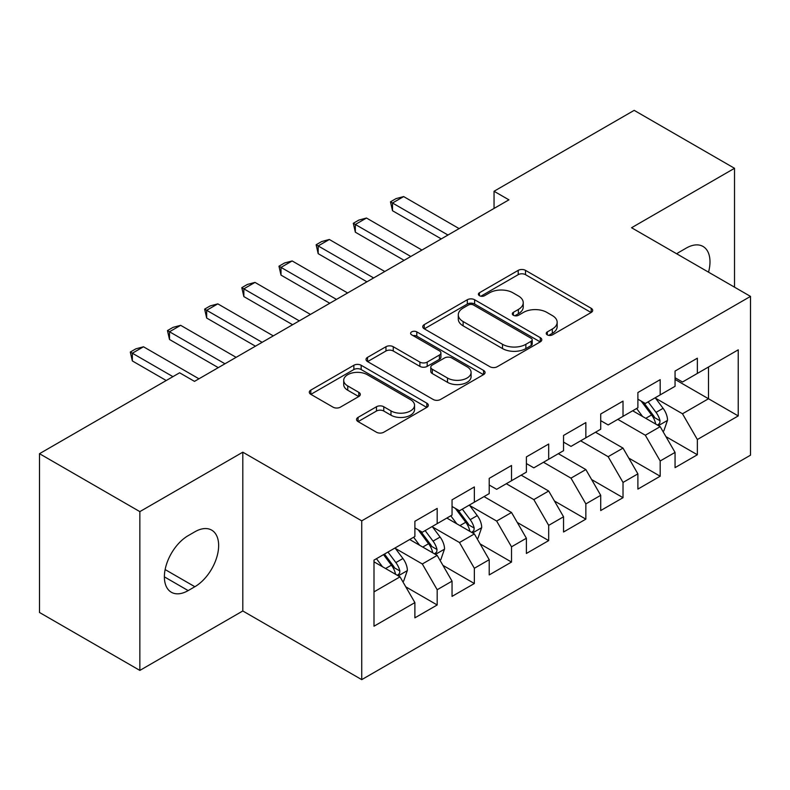 <?xml version="1.0" encoding="UTF-8"?>
<svg xmlns="http://www.w3.org/2000/svg" width="790" height="790" viewBox="0 0 790 790"><rect width="100%" height="100%" fill="white"/><g stroke="black" fill="none" stroke-linecap="round" stroke-linejoin="round"><path stroke-width="1.19" d="M547.302 334.871A3.614 2.084 0 0 0 552.408 334.871L591.167 312.494A5.155 2.982 0 0 0 592.678 310.391A5.155 2.982 0 0 0 591.167 308.278L525.508 270.368A5.155 2.982 0 0 0 518.21 270.368L479.451 292.744A3.614 2.084 0 0 0 478.385 294.226A3.614 2.084 0 0 0 479.451 295.697A3.614 2.084 0 0 0 484.556 295.697L489.573 292.804A16.511 9.529 0 0 1 512.917 292.804L518.388 295.954A16.511 9.529 0 0 1 523.227 302.698A16.511 9.529 0 0 1 518.388 309.443L513.372 312.336A3.614 2.084 0 0 0 512.315 313.808A3.614 2.084 0 0 0 513.372 315.279A3.614 2.084 0 0 0 518.477 315.279L523.494 312.386A16.511 9.529 0 0 1 546.848 312.386L552.319 315.546A16.511 9.529 0 0 1 557.157 322.29A16.511 9.529 0 0 1 552.319 329.025L547.302 331.918A3.614 2.084 0 0 0 546.245 333.4A3.614 2.084 0 0 0 547.302 334.871L547.302 331.918M358.058 417.387A5.155 2.982 0 0 0 356.547 419.49A5.155 2.982 0 0 0 358.058 421.593L376.475 432.229A5.155 2.982 0 0 0 383.772 432.229L426.817 407.383A5.155 2.982 0 0 0 428.328 405.27A5.155 2.982 0 0 0 426.817 403.167L361.158 365.257A5.155 2.982 0 0 0 353.861 365.257L310.806 390.112A5.155 2.982 0 0 0 309.295 392.215A5.155 2.982 0 0 0 310.806 394.319L333.064 407.166A5.155 2.982 0 0 0 340.362 407.166L358.779 396.531A5.155 2.982 0 0 0 360.299 394.427A5.155 2.982 0 0 0 358.779 392.324L347.748 385.945A13.805 7.969 0 0 1 343.709 380.316A13.805 7.969 0 0 1 352.222 372.949A13.805 7.969 0 0 1 367.261 374.677L410.494 399.641A13.805 7.969 0 0 1 414.543 405.27A13.805 7.969 0 0 1 406.021 412.637A13.805 7.969 0 0 1 390.981 410.909L383.772 406.751A5.155 2.982 0 0 0 376.475 406.751L358.058 417.387L358.058 421.593M139.85 511.624L139.85 670.414L242.806 610.976L242.806 452.186L139.85 511.624L39.5 453.687L179.616 372.791L194.488 381.373L508.918 199.84L494.046 191.259L494.046 208.422M242.806 452.186L361.731 520.847L750.5 296.398L750.5 455.188L361.731 679.637L361.731 520.847M734.522 287.175L734.522 168.3L631.565 227.737L750.5 296.398M734.522 168.3L634.173 110.363L494.046 191.259M489.938 366.728A5.155 2.982 0 0 0 497.236 366.728L540.281 341.873A5.155 2.982 0 0 0 541.792 339.769A5.155 2.982 0 0 0 540.281 337.666L474.612 299.746A5.155 2.982 0 0 0 467.315 299.746L424.269 324.601A5.155 2.982 0 0 0 422.759 326.714A5.155 2.982 0 0 0 424.269 328.818L489.938 366.728M413.121 335.651A3.614 2.084 0 0 1 416.794 336.165L416.794 331.869L483.549 370.411A5.155 2.982 0 0 1 485.06 372.525A5.155 2.982 0 0 1 483.549 374.628L440.504 399.483A5.155 2.982 0 0 1 433.206 399.483L367.538 361.563L367.538 357.357A5.155 2.982 0 0 0 366.027 359.46A5.155 2.982 0 0 0 367.538 361.563M367.538 357.357L385.964 346.721A5.155 2.982 0 0 1 393.262 346.721L419.895 362.097A5.155 2.982 0 0 0 427.183 362.097L439.408 355.036A5.155 2.982 0 0 0 440.919 352.933A5.155 2.982 0 0 0 439.408 350.829L411.679 334.822A3.614 2.084 0 0 1 410.622 333.341A3.614 2.084 0 0 1 412.854 331.415A3.614 2.084 0 0 1 416.794 331.869M675.055 379.447L708.502 398.753L708.502 366.995L738.235 349.832L697.353 373.433L697.353 358.196L675.055 371.073L675.055 386.31L660.183 394.891L660.183 379.654L637.886 392.531L637.886 407.768L623.014 416.35L623.014 401.113L600.716 413.99L600.716 429.227L585.854 437.808L585.854 422.571L563.546 435.448L563.546 450.685L548.685 459.267L548.685 444.029L526.387 456.906L526.387 472.144L511.515 480.725L511.515 465.488L489.217 478.365L489.217 493.602L474.356 502.183L474.356 486.946L452.048 499.823L452.048 515.06L437.186 523.642L437.186 508.405L414.888 521.282L414.888 536.519L373.996 560.12L373.996 626.213L414.888 602.602L400.017 576.858L373.996 561.838M738.235 349.832L738.235 415.925L697.353 439.526L682.481 413.772L655.542 398.219M665.95 436.633L697.353 454.764L697.353 439.526M697.353 454.764L675.055 467.641L675.055 452.403L660.183 460.985L645.321 435.231L617.81 419.352M628.781 458.091L660.183 476.222L660.183 460.985M660.183 476.222L637.886 489.099L637.886 473.862L623.014 482.443L608.152 456.689L580.65 440.81M591.611 479.55L623.014 497.68L623.014 482.443M623.014 497.68L600.716 510.547L600.716 495.32L585.854 503.901L570.982 478.148L543.481 462.269M554.442 501.008L585.854 519.139L585.854 503.901M585.854 519.139L563.546 532.006L563.546 516.779L548.685 525.36L533.823 499.606L506.311 483.727M517.282 522.467L548.685 540.597L548.685 525.36M548.685 540.597L526.387 553.464L526.387 538.237L511.515 546.818L496.653 521.064L469.704 505.511M480.113 543.915L511.515 562.055L511.515 546.818M511.515 562.055L489.217 574.923L489.217 559.695L474.356 568.277L459.484 542.523L432.535 526.97M442.943 565.373L474.356 583.514L474.356 568.277M474.356 583.514L452.048 596.381L452.048 581.154L437.186 589.735L422.314 563.981L395.375 548.428M405.784 586.832L437.186 604.972L437.186 589.735M437.186 604.972L414.888 617.839L414.888 602.602M414.888 527.927L422.314 532.223L437.186 523.642M373.996 591.878L400.017 576.858M452.048 506.479L459.484 510.765L474.356 502.183M422.314 563.981L437.186 555.4L409.684 539.521M452.048 581.154L437.186 555.4M489.217 485.021L496.653 489.306L511.515 480.725M459.484 542.523L474.356 533.941L446.844 518.062M489.217 559.695L474.356 533.941M526.387 463.562L533.823 467.848L548.685 459.267M496.653 521.064L511.515 512.483L484.013 496.604M526.387 538.237L511.515 512.483M563.546 442.104L570.982 446.39L585.854 437.808M533.823 499.606L548.685 491.025L521.183 475.146M563.546 516.779L548.685 491.025M600.716 420.645L608.152 424.931L623.014 416.35M570.982 478.148L585.854 469.566L558.342 453.687M600.716 495.32L585.854 469.566M637.886 399.187L645.321 403.473L660.183 394.891M608.152 456.689L623.014 448.108L595.512 432.229M637.886 473.862L623.014 448.108M675.055 377.729L682.481 382.014L697.353 373.433M645.321 435.231L660.183 426.649L632.681 410.77M675.055 452.403L660.183 426.649M39.5 453.687L39.5 612.477L139.85 670.414M242.806 610.976L361.731 679.637M682.481 413.772L708.502 398.753L738.235 415.925M708.531 272.165A33.644 19.424 120 0 0 703.021 246.45A33.644 19.424 120 0 0 686.204 248.119L679.509 251.98A33.644 19.424 120 0 0 676.704 253.797M188.168 535.66A33.644 19.424 120 0 0 166.186 565.304A33.644 19.424 120 0 0 171.351 592.253A33.644 19.424 120 0 0 188.168 590.594L194.853 586.723A33.644 19.424 120 0 0 216.835 557.088A33.644 19.424 120 0 0 211.681 530.13A33.644 19.424 120 0 0 194.853 531.798L188.168 535.66M548.744 335.385L552.319 333.321A16.511 9.529 0 0 0 557.157 326.576L557.157 322.29M523.227 302.698L523.227 306.994A16.511 9.529 0 0 1 518.388 313.729L514.813 315.793M591.108 312.534L525.508 274.663A5.155 2.982 0 0 0 518.21 274.663L480.893 296.201M540.212 341.912L474.612 304.041A5.155 2.982 0 0 0 467.315 304.041L424.339 328.857M531.157 341.24A3.614 2.084 0 0 0 532.213 339.769A3.614 2.084 0 0 0 531.157 338.298L473.516 305.019A3.614 2.084 0 0 0 468.411 305.019L463.118 308.07A16.511 9.529 0 0 0 458.289 314.805A16.511 9.529 0 0 0 463.118 321.55L502.519 344.302A16.511 9.529 0 0 0 525.873 344.302L531.157 341.24L531.157 345.536A3.614 2.084 0 0 0 532.213 344.065L532.213 339.769M458.289 314.805L458.289 319.101A16.511 9.529 0 0 0 463.118 325.845L463.118 321.55M531.157 345.536L525.873 348.588A16.511 9.529 0 0 1 502.519 348.588L463.118 325.845M367.607 361.603L385.964 351.007L385.964 346.721M440.919 352.933L440.919 357.228A5.155 2.982 0 0 1 439.408 359.332L427.183 366.382A5.155 2.982 0 0 1 419.895 366.382L393.262 351.007A5.155 2.982 0 0 0 385.964 351.007M416.794 336.165L483.48 374.667M447.525 378.045A13.805 7.969 0 0 0 462.565 379.773A13.805 7.969 0 0 0 471.087 372.416A13.805 7.969 0 0 0 467.038 366.777L451.811 357.988A5.155 2.982 0 0 0 444.513 357.988L432.298 365.039A5.155 2.982 0 0 0 430.787 367.153A5.155 2.982 0 0 0 432.298 369.256L447.525 378.045L447.525 382.34A13.805 7.969 0 0 0 462.565 384.068A13.805 7.969 0 0 0 471.087 376.712L471.087 372.416M430.787 367.153L430.787 371.438A5.155 2.982 0 0 0 432.298 373.551L432.298 369.256M447.525 382.34L432.298 373.551M414.543 405.27L414.543 409.566A13.805 7.969 0 0 1 406.021 416.923A13.805 7.969 0 0 1 390.981 415.194L383.772 411.037A5.155 2.982 0 0 0 376.475 411.037L358.127 421.633M343.709 380.316L343.709 384.602A13.805 7.969 0 0 0 347.748 390.24L347.748 385.945M358.719 396.57L347.748 390.24M426.758 407.423L361.158 369.542A5.155 2.982 0 0 0 353.861 369.542L310.875 394.358M662.938 431.419L663.827 430.896L667.54 420.171A13.934 8.038 -120 0 0 663.096 408.312L655.206 397.765M642.616 416.508L636.621 408.499M633.807 411.422L633.126 410.514M657.557 425.139L659.719 423.193L660.025 420.764A13.934 8.038 -120 0 0 656.036 412.39L648.136 401.843M643.633 402.505L653.389 415.52A7.1 4.098 60 0 1 654.673 417.673L660.025 420.764M641.184 401.093L651.572 414.957A13.934 8.038 60 0 1 655.562 423.341L655.848 424.141M447.96 235.025L392.512 203.01L392.512 210.742L390.467 201.835L396.037 198.616L403.66 196.582L459.109 228.596M441.274 238.896L392.512 210.742M403.66 196.582L392.512 203.01L390.467 201.835M410.8 256.483L355.342 224.469L355.342 232.201L353.298 223.294L358.877 220.074L366.491 218.03L421.949 250.055M404.105 260.354L355.342 232.201M366.491 218.03L355.342 224.469L353.298 223.294M373.631 277.942L318.173 245.927L318.173 253.659L316.128 244.752L321.708 241.533L329.331 239.489L384.779 271.503M366.935 281.813L318.173 253.659M329.331 239.489L318.173 245.927L316.128 244.752M336.461 299.4L281.013 267.385L281.013 275.118L278.969 266.21L284.538 262.991L292.162 260.947L347.61 292.962M329.776 303.261L281.013 275.118M292.162 260.947L281.013 267.385L278.969 266.21M299.291 320.859L243.843 288.844L243.843 296.576L241.799 287.669L247.369 284.449L254.992 282.405L310.44 314.42M292.606 324.72L243.843 296.576M254.992 282.405L243.843 288.844L241.799 287.669M477.101 538.701L477.99 538.188L481.712 527.463A13.934 8.038 -120 0 0 477.259 515.603L469.369 505.057M456.788 523.8L450.784 515.791M447.979 518.714L447.298 517.806M471.729 532.43L473.882 530.485L474.188 528.056A13.934 8.038 -120 0 0 470.198 519.672L462.308 509.135M457.795 509.797L467.552 522.812A7.1 4.098 60 0 1 468.845 524.965L474.188 528.056M455.346 508.375L465.745 522.249A13.934 8.038 60 0 1 469.724 530.633L470.01 531.433M262.132 342.317L206.674 310.302L206.674 318.034L204.63 309.127L210.209 305.908L217.823 303.864L273.281 335.878M255.437 346.178L206.674 318.034M217.823 303.864L206.674 310.302L204.63 309.127M439.931 560.159L440.83 559.646L444.543 548.922A13.934 8.038 -120 0 0 440.099 537.062L432.199 526.515M419.618 545.258L413.614 537.249M410.81 540.172L410.129 539.264M434.559 553.879L436.722 551.943L437.018 549.514A13.934 8.038 -120 0 0 433.038 541.13L425.139 530.594M420.635 531.255L430.382 544.27A7.1 4.098 60 0 1 431.676 546.423L437.018 549.514M418.187 529.833L428.575 543.708A13.934 8.038 60 0 1 432.565 552.092L432.841 552.891M224.962 363.775L169.504 331.76L169.504 339.483L167.46 330.585L173.04 327.366L180.663 325.322L236.111 357.337M218.267 367.636L169.504 339.483M180.663 325.322L169.504 331.76L167.46 330.585M402.772 581.618L403.66 581.104L407.373 570.38A13.934 8.038 -120 0 0 402.93 558.51L395.03 547.974M382.449 566.716L376.455 558.708M397.39 575.337L399.552 573.402L399.859 570.973A13.934 8.038 -120 0 0 395.869 562.589L387.969 552.052M384.483 554.067L393.223 565.729A7.1 4.098 60 0 1 394.506 567.882L399.859 570.973M383.515 554.629L391.406 565.166A13.934 8.038 60 0 1 395.395 573.54L395.681 574.35M172.931 376.652L132.345 353.219L132.345 360.941L130.301 352.044L135.87 348.825L143.494 346.78L198.942 378.795M166.236 380.513L132.345 360.941M143.494 346.78L132.345 353.219L130.301 352.044M552.319 333.321L552.319 329.025M513.372 315.279L513.372 312.336M518.388 313.729L518.388 309.443M479.451 295.697L479.451 292.744M518.21 274.663L518.21 270.368M525.508 274.663L525.508 270.368M591.167 312.494L591.167 308.278M424.269 328.818L424.269 324.601M467.315 304.041L467.315 299.746M474.612 304.041L474.612 299.746M540.281 341.873L540.281 337.666M502.519 348.588L502.519 344.302M525.873 348.588L525.873 344.302M393.262 351.007L393.262 346.721M419.895 366.382L419.895 362.097M427.183 366.382L427.183 362.097M439.408 359.332L439.408 355.036M483.549 374.628L483.549 370.411M376.475 411.037L376.475 406.751M383.772 411.037L383.772 406.751M390.981 415.194L390.981 410.909M358.779 396.531L358.779 392.324M310.806 394.319L310.806 390.112M353.861 369.542L353.861 365.257M361.158 369.542L361.158 365.257M426.817 407.383L426.817 403.167M164.379 576.858L188.168 590.594M165.13 569.57L194.853 586.723M658.435 425.642L667.451 420.438M656.036 412.39L663.096 408.312M645.756 418.325L651.572 414.957M472.608 532.934L481.614 527.73M470.198 519.672L477.259 515.603M459.918 525.607L465.745 522.249M435.438 554.392L444.454 549.188M433.038 541.13L440.099 537.062M422.759 547.065L428.575 543.708M398.269 575.851L407.285 570.647M395.869 562.589L402.93 558.51M385.589 568.524L391.406 565.166"/></g></svg>
